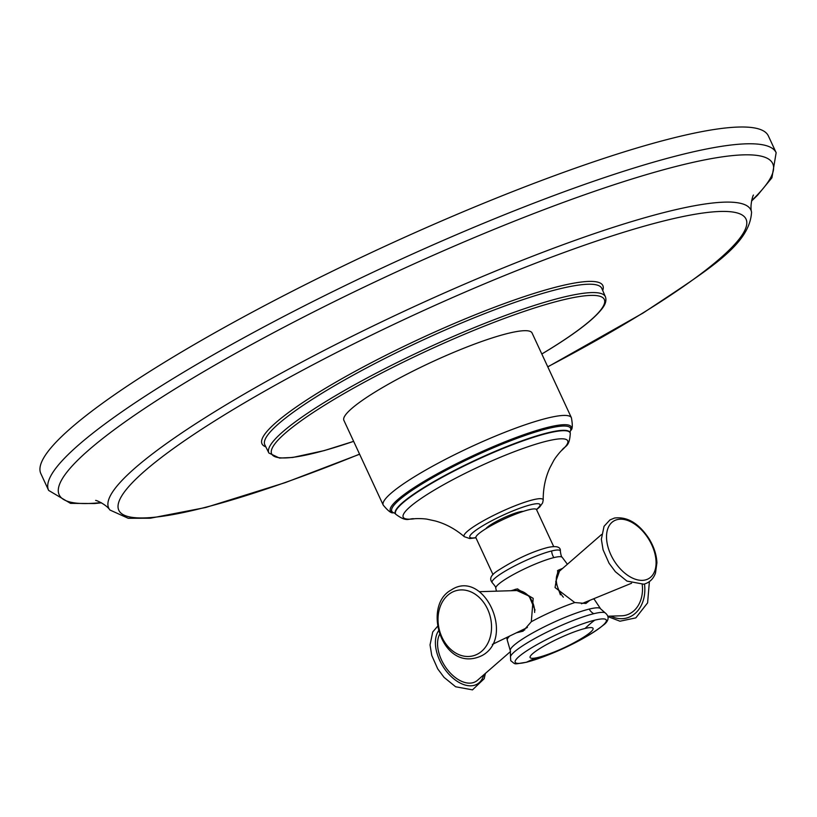 <?xml version="1.0" encoding="UTF-8"?>
<svg xmlns="http://www.w3.org/2000/svg" width="817" height="817" viewBox="0 0 817 817"><rect width="100%" height="100%" fill="white"/><g stroke="black" fill="none" stroke-linecap="round" stroke-linejoin="round"><path stroke-width="1.23" d="M161.245 364.3A401.035 61.357 155.1 0 0 40.85 473.635L48.632 490.404A401.035 61.357 -24.9 0 1 169.037 381.069A401.035 61.357 155.1 0 1 549.228 197.295A401.035 61.357 155.1 0 1 776.15 152.708L768.368 135.928A401.035 61.357 155.1 0 0 541.436 180.526A401.035 61.357 155.1 0 0 161.245 364.3M343.886 420.346A103.739 15.87 -24.9 0 1 375.034 392.068A103.739 15.87 -24.9 0 1 473.37 344.529A103.739 15.87 -24.9 0 1 532.071 332.999L571.4 417.732A103.739 15.87 155.1 0 0 512.708 429.262A103.739 15.87 155.1 0 0 414.362 476.801A103.739 15.87 155.1 0 0 383.214 505.08L343.886 420.346M523.278 511.381A21.385 3.268 155.1 0 0 491.926 524.024A21.385 3.268 155.1 0 0 485.809 528.773M493.008 574.606L475.923 537.79A33.415 5.116 -24.9 0 1 485.952 528.681A33.415 5.116 -24.9 0 1 517.641 513.362A33.415 5.116 -24.9 0 1 536.544 509.655L539.751 506.908L542.651 502.863L543.193 500.096A43.567 6.669 155.1 0 0 519.683 504.018A43.567 6.669 155.1 0 0 477.138 524.453A43.567 6.669 155.1 0 0 464.342 536.698L469.714 538.536L475.933 537.821M589.854 600.332L585.901 603.467L574.78 602.558L555.049 587.535L558.001 570.348L562.688 568.356M511.054 590.711L517.335 588.945L533.195 598.371L531.316 621.727L523.033 631.184L516.303 632.848M561.483 569.408A20.854 12.633 -121.7 0 0 560.156 569.633A20.854 12.633 58.3 0 0 557.449 570.858M521.971 630.111A20.854 16.279 -103.7 0 0 524.749 629.968M512.33 590.671A20.854 16.279 76.3 0 1 517.835 588.924M510.564 651.486L477.485 680.295A30.474 18.464 58.3 0 1 472.675 682.777A30.474 18.464 -121.7 0 1 445.52 667.05A30.474 18.464 -121.7 0 1 439.638 634.278M642.223 584.502A30.474 23.795 -103.7 0 1 630.969 612.985A30.474 23.795 76.3 0 1 621.645 615.793L608.154 616.212M751.65 200.594A393.334 60.172 155.1 0 0 616.764 183.845A393.334 60.172 155.1 0 0 177.248 387.564A393.334 60.172 -24.9 0 0 101.022 502.598M95.63 500.413C96.089 500.055 106.312 504.538 109.938 510.022A354.006 54.157 -24.9 0 1 214.973 411.574A354.006 54.157 155.1 0 1 556.826 247.01A354.006 54.157 155.1 0 1 751.558 212.185C749.638 245.12 708.809 269.385 643.153 312.993L547.798 366.884M547.758 366.782A345.744 52.891 -24.9 0 0 642.223 313.381A345.744 52.891 155.1 0 0 666.57 220.263A345.744 52.891 155.1 0 0 222.612 416.006A345.744 52.891 -24.9 0 0 127.666 516.446A345.744 52.891 -24.9 0 0 359.572 454.14M602.701 290.484A187.9 28.748 155.1 0 0 508.45 302.086A187.9 28.748 155.1 0 0 318.395 392.579A187.9 28.748 155.1 0 0 265.831 446.858M541.824 354.016L549.494 349.359C576.863 332.448 594.48 318.763 602.343 308.305C605.591 304.128 606.622 300.288 605.428 296.806L601.823 288.452A185.755 28.421 155.1 0 0 496.981 308.887A185.755 28.421 155.1 0 0 320.56 394.131A185.755 28.421 155.1 0 0 264.841 444.877L268.885 453.016L279.496 458.071L292.7 457.469L324.196 450.606L353.638 441.364M605.428 296.806A185.52 28.381 155.1 0 0 500.729 317.21A185.52 28.381 155.1 0 0 324.533 402.342A185.52 28.381 155.1 0 0 268.885 453.016M541.814 353.986A183.376 28.054 155.1 0 0 549.259 349.462A183.376 28.054 155.1 0 0 562.167 300.074A183.376 28.054 155.1 0 0 326.698 403.894A183.376 28.054 155.1 0 0 353.628 441.333M570.184 431.509L570.766 430.375A99.725 15.257 155.1 0 0 522.819 435.063A99.725 15.257 155.1 0 0 420.275 483.695A99.725 15.257 155.1 0 0 393.283 512.759C391.384 513.495 388.034 510.931 383.214 505.08M395.591 513.975A96.304 14.737 -24.9 0 1 424.258 487.3A96.304 14.737 -24.9 0 1 516.895 442.661A96.304 14.737 -24.9 0 1 570.205 432.918L570.286 433.306A96.222 14.716 155.1 0 0 517.028 443.028A96.222 14.716 155.1 0 0 424.462 487.626A96.222 14.716 155.1 0 0 395.826 514.281L394.488 513.025A98.571 15.084 -24.9 0 1 421.358 484.348A98.571 15.084 -24.9 0 1 522.441 436.38A98.571 15.084 -24.9 0 1 570.184 431.499M570.286 433.306C569.449 447.624 564.966 445.49 561.728 450.381A90.667 13.869 155.1 0 0 533.041 445.071A90.667 13.869 155.1 0 0 430.447 492.437A90.667 13.869 155.1 0 0 414.403 518.775C415.884 518.468 424.37 518.499 427.812 519.336L435.175 520.94C445.612 523.768 455.335 529.018 464.342 536.698M536.452 509.491A38.675 5.913 155.1 0 0 526.148 506.08A38.675 5.913 155.1 0 0 481.438 526.587A38.675 5.913 155.1 0 0 475.862 537.617M492.365 582.848A37.582 5.75 -24.9 0 1 511.616 567.509A37.582 5.75 -24.9 0 1 551.628 550.964A37.582 5.75 -24.9 0 1 560.35 551.291C560.85 546.92 556.724 545.623 547.982 547.421C532.184 551.536 515.272 559.4 497.236 571.022C488.382 576.914 490.506 580.366 492.365 582.848C494.959 585.789 496.082 587.566 495.766 588.179A36.653 5.607 -24.9 0 1 516.558 572.85A36.653 5.607 -24.9 0 1 553.895 557.602A36.653 5.607 -24.9 0 1 562.229 557.337C561.565 557.214 560.942 555.203 560.35 551.291M553.895 557.602A10.692 8.354 76.3 0 1 551.628 550.964M593.775 598.728L594.47 599.607A48.101 7.363 155.1 0 0 593.244 598.943M594.47 599.607L600.618 608.839A49.776 7.619 155.1 0 0 589.22 609.084A49.776 7.619 155.1 0 0 538.107 629.999A49.776 7.619 155.1 0 0 510.329 650.751L507.255 640.099A48.101 7.363 -24.9 0 1 509.685 636.034M531.316 621.727A48.101 7.363 -24.9 0 1 574.78 602.558M563.352 597.186A19.618 11.877 -121.7 0 1 559.461 571.165L601.557 534.512M645.318 579.968A33.671 20.394 -121.7 0 1 610.871 554.784A33.671 20.394 -121.7 0 1 617.295 519.602A33.671 20.394 58.3 0 1 651.731 544.786A33.671 20.394 58.3 0 1 645.318 579.968M527.414 627.395A19.618 15.319 76.3 0 1 527.231 627.507A19.618 15.319 76.3 0 1 526.097 628.13L492.324 644.409M535.023 610.074L529.161 596.165L516.906 590.538A19.618 15.319 76.3 0 1 534.655 612.464M478.793 653.386A33.671 26.297 76.3 0 1 441.987 637.27A33.671 26.297 76.3 0 1 450.78 593.019A33.671 26.297 -103.7 0 1 487.586 609.135A33.671 26.297 -103.7 0 1 478.793 653.386M589.22 609.084A10.692 8.354 -103.7 0 0 593.836 613.69A52.625 8.047 155.1 0 0 542.774 634.247A52.625 8.047 155.1 0 0 510.482 656.541L510.727 660.687C516.405 664.946 512.708 664.241 526.271 662.291C546.195 657.042 582.01 641.948 603.303 625.179C607.542 622.176 610.738 617.141 604.948 612.699A52.625 8.047 155.1 0 0 593.836 613.69M605.05 612.74A52.625 8.047 155.1 0 0 604.948 612.699L600.618 608.839M594.745 620.174A50.205 7.68 -24.9 0 1 591.212 633.696A50.205 7.68 -24.9 0 1 526.74 662.117A50.205 7.68 -24.9 0 1 530.274 648.596A50.205 7.68 -24.9 0 1 594.745 620.174A136.888 106.884 76.3 0 0 585.054 628.467A34.671 5.3 -24.9 0 1 581.296 638.608A34.671 5.3 -24.9 0 1 581.285 638.608A187.471 187.471 0 0 1 545.542 655.203L545.542 655.203A34.671 5.3 -24.9 0 1 538.107 657.43A34.671 5.3 -24.9 0 1 540.537 648.095A34.671 5.3 -24.9 0 1 585.054 628.467M538.107 657.43A136.888 106.884 -103.7 0 0 526.74 662.117M438.545 630.795A33.415 20.241 -121.7 0 0 443.406 667.091A33.415 20.241 -121.7 0 0 473.901 685.412A33.415 20.241 58.3 0 0 483.797 674.801M610.861 616.12A33.415 26.093 76.3 0 0 632.195 615.62A33.415 26.093 -103.7 0 0 644.49 584.012M776.15 152.708L771.922 177.789L757.553 195.232L751.558 201.053M48.632 490.404L70.528 503.364L94.568 503.538L101.441 502.833M753.458 195.059C752.927 195.14 749.71 205.69 751.558 212.185M109.938 510.022L128.238 518.284L150.338 518.223L205.761 507.48L285.317 482.602L359.613 454.232M570.766 430.375C572.554 429.395 572.768 425.177 571.4 417.732M394.682 513.086L393.283 512.759M570.205 432.918L570.113 431.652M543.193 500.096C543.142 488.26 545.399 477.445 549.974 467.651L553.497 460.992C555.08 457.826 560.544 451.311 561.728 450.381M395.826 514.281C407.315 522.89 408.571 518.09 414.403 518.775M567.396 564.261L562.229 557.337M495.766 588.179L496.46 591.161M506.703 637.474L507.255 640.099M560.391 594.817L555.734 581.735L559.461 571.165M581.459 603.773L631.602 583.215M614.466 518.049L609.942 519.929L604.049 526.291L601.353 539.261L603.069 549.77L609.043 563.219L615.375 571.716L626.945 581.091L643.806 584.196C649.464 582.674 653.365 578.957 655.5 573.044L656.909 562.77C656.541 554.723 653.917 546.716 649.055 538.74C638.812 523.288 627.282 516.395 614.466 518.049M527.394 627.415L526.097 628.13M516.906 590.538L479.426 591.682M451.137 590.037C421.266 606.02 442.814 674.985 482.316 655.418C515.782 637.168 483.501 568.111 451.137 590.037M510.329 650.751L510.482 656.541M485.4 673.402L484.185 678.713L472.492 689.865L455.631 686.77L444.07 677.385L437.728 668.888L431.754 655.438L430.038 644.94L432.734 631.96L437.565 626.312M649.392 581.602L647.605 602.864L635.82 617.877L619.96 621.216L608.246 616.712M553.64 546.461L536.544 509.655"/></g></svg>
